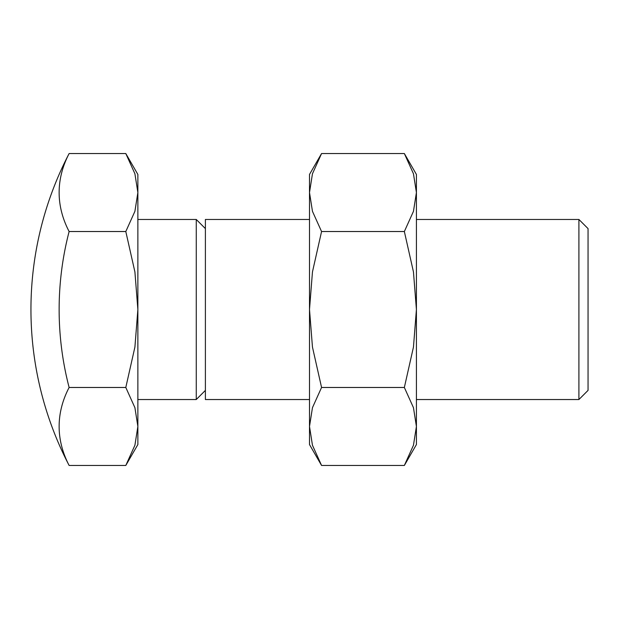 <?xml version="1.0" encoding="UTF-8"?>
<svg xmlns="http://www.w3.org/2000/svg" width="619" height="619" viewBox="0 0 619 619"><rect width="100%" height="100%" fill="white"/><g stroke="black" fill="none" stroke-linecap="round" stroke-linejoin="round"><path stroke-width="0.93" d="M125.804 465.449L137.867 444.558L137.867 426.46L134.911 445.239L125.804 465.449L69.119 465.449A309.446 154.727 0 0 1 69.119 387.471A309.446 309.446 0 0 1 69.119 231.529A309.446 154.727 180 0 1 69.119 153.551L125.804 153.551L134.911 173.761L137.867 192.54L134.911 211.319L125.804 231.529L134.911 271.934L137.867 309.5L134.911 347.066L125.804 387.471L134.911 407.681L137.867 426.46L137.867 174.442L125.804 153.551M416.417 219.466L578.912 219.466L588.05 228.604L588.05 390.396L578.912 399.534L416.417 399.534M578.912 219.466L578.912 399.534M309.5 399.534L205.392 399.534L205.392 219.466L309.5 219.466M137.867 219.466L196.262 219.466L205.392 228.604M196.262 219.466L196.262 399.534L137.867 399.534M205.392 390.396L196.262 399.534M69.119 231.529L125.804 231.529M69.119 387.471L125.804 387.471M404.354 465.449L416.417 444.558L416.417 426.46L413.461 445.239L404.354 465.449L321.563 465.449L312.456 445.239L309.5 426.46L312.456 407.681L321.563 387.471L312.456 347.066L309.5 309.5L309.5 444.558L321.563 465.449M416.417 174.442L404.354 153.551L413.461 173.761L416.417 192.54L416.417 309.5L413.461 347.066L404.354 387.471L413.461 407.681L416.417 426.46L416.417 309.5L413.461 271.934L404.354 231.529L413.461 211.319L416.417 192.54L416.417 174.442M321.563 153.551L309.5 174.442L309.5 309.5L312.456 271.934L321.563 231.529L312.456 211.319L309.5 192.54L312.456 173.761L321.563 153.551L404.354 153.551M321.563 231.529L404.354 231.529M321.563 387.471L404.354 387.471M69.119 153.551A337.634 337.634 0 0 0 69.119 465.449"/></g></svg>
